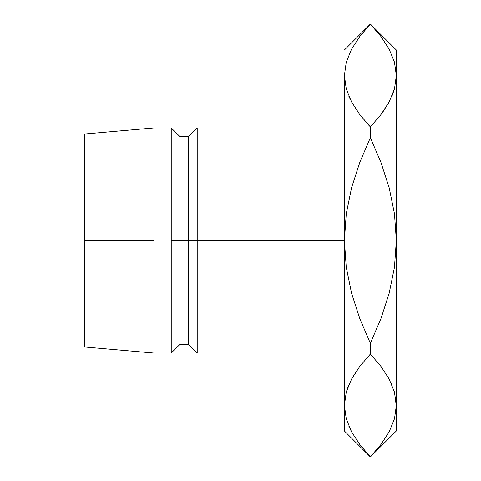 <?xml version="1.0" encoding="UTF-8"?>
<svg xmlns="http://www.w3.org/2000/svg" width="481" height="481" viewBox="0 0 481 481"><rect width="100%" height="100%" fill="white"/><g stroke="black" fill="none" stroke-linecap="round" stroke-linejoin="round"><path stroke-width="0.72" d="M197.21 240.5L344.396 240.5L344.396 430.976L344.396 405.459L346.23 392.201L351.533 379.142L359.812 366.372L370.37 354.052L370.37 343.308L359.83 318.717L351.551 293.194L346.248 267.147L344.396 240.5L197.21 240.5L197.21 127.946L197.21 240.5L188.552 240.5L197.21 240.5L197.21 353.054L197.21 240.5M84.656 134.007L84.656 240.5L84.656 134.007L153.92 127.946L153.92 240.5L153.92 127.946L171.236 127.946L171.236 240.5L171.236 127.946L179.894 136.604L179.894 240.5L179.894 136.604L188.552 136.604L188.552 240.5L188.552 136.604L197.21 127.946L344.396 127.946M179.894 240.5L188.552 240.5L171.236 240.5L179.894 240.5L179.894 344.396L179.894 240.5M153.92 240.5L84.656 240.5L153.92 240.5L153.92 353.054L153.92 240.5M344.396 75.499L344.396 240.5L346.272 213.72L351.581 187.692L359.812 162.331L370.37 137.692L359.818 162.313M84.656 240.5L84.656 346.993L84.656 240.5M84.656 346.993L153.92 353.054L171.236 353.054L171.236 240.5L171.236 353.054L179.894 344.396L188.552 344.396L188.552 240.5L188.552 344.396L197.21 353.054L344.396 353.054M369.071 125.565L359.848 114.676L351.641 102.056L346.29 89.009L344.396 75.541L346.23 88.799L344.396 75.541L346.23 62.289L351.533 49.23L359.812 36.46L370.37 24.05L380.892 36.412L389.099 49.026L394.45 62.079L396.344 75.541L396.344 430.976L396.344 50.024L396.344 75.541L394.51 88.799L389.207 101.858L380.928 114.628L370.37 126.948L380.904 114.658M349.651 98.07L348.791 96.116M346.26 62.181L351.533 49.23L359.812 36.46L370.37 24.14L380.892 36.412L389.099 49.026L394.45 62.079L396.344 75.541L394.51 88.799L389.207 101.858L380.928 114.628L370.37 126.948L370.37 137.692L370.37 126.948L359.848 114.676L351.641 102.056L346.29 89.009L344.396 75.541L344.396 405.459L346.23 418.71M380.922 162.313L389.189 187.806L394.492 213.853L396.344 240.5L394.468 267.28L389.159 293.308L380.928 318.669L370.37 343.308L370.37 354.052L380.892 366.324L389.099 378.944L394.45 391.991L396.344 405.459L394.51 418.71L389.207 431.77L380.928 444.54L370.37 456.95L359.848 444.588L351.641 431.974L346.29 418.921L344.396 405.459L346.23 392.201L351.533 379.142L359.812 366.372L370.37 354.052L359.836 366.336M358.814 443.205L361.075 446.176M348.821 426.106L351.641 431.974L346.29 418.921M348.605 385.329L346.266 392.087M344.402 404.719L344.396 405.459M357.84 369.053L351.593 379.028M382.9 111.947L389.099 102.056L394.474 88.907L392.135 95.671M396.344 75.583L394.51 62.289M370.37 126.948L380.892 114.676L389.147 101.972M381.926 37.795L380.621 36.057M359.83 162.283L370.37 137.692L380.91 162.283L389.189 187.806L394.492 213.853L396.344 240.5L394.468 267.28L389.159 293.308L380.928 318.669L370.37 343.308L380.91 318.717L370.37 343.308L359.83 318.717L351.551 293.194L346.248 267.147L344.396 240.5L346.272 213.72L351.581 187.692L359.812 162.331L370.37 137.692L380.91 162.283M396.338 406.192L394.474 392.087M391.089 382.93L392.015 385.034M381.722 367.43L380.904 366.342M346.26 392.093L351.641 378.944L359.848 366.324L370.37 354.052L380.892 366.324L389.099 378.944L394.45 391.991L396.344 405.459L394.48 392.093M381.83 367.574L380.928 366.372M396.344 405.459L394.51 418.71L389.207 431.77L380.928 444.54L370.37 456.86L359.848 444.588L351.641 431.974M344.396 75.541L346.23 62.289M344.396 50.024L370.37 24.05L396.344 50.024M396.344 430.976L370.37 456.95L344.396 430.976"/></g></svg>
